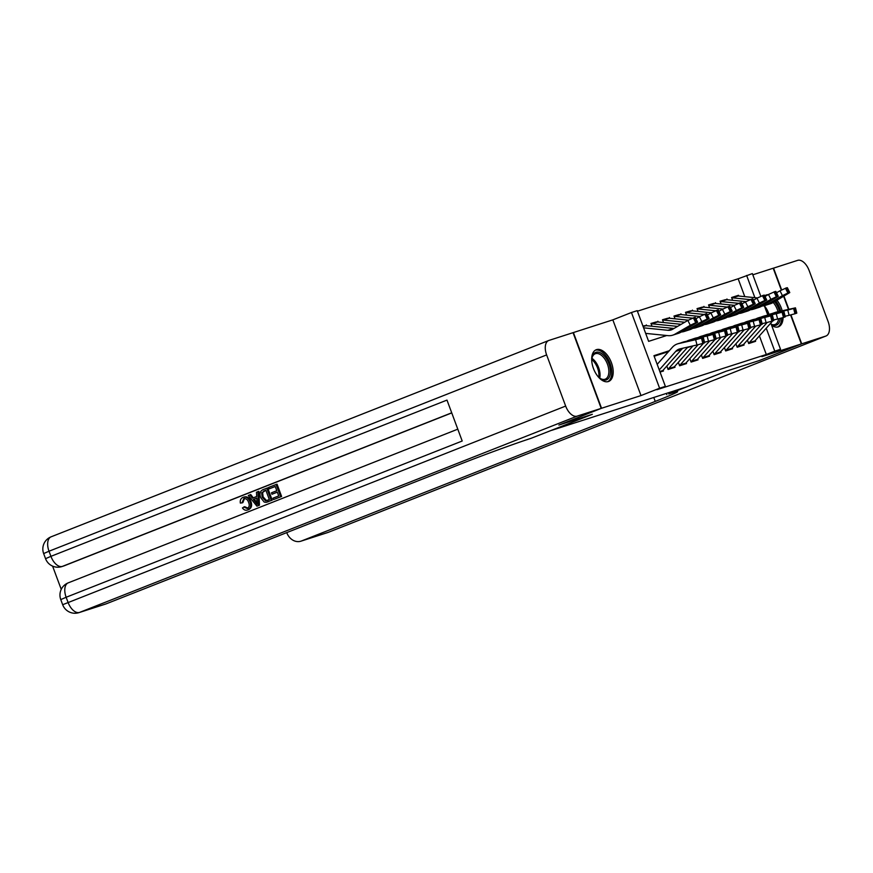 <?xml version="1.0" encoding="UTF-8"?>
<svg xmlns="http://www.w3.org/2000/svg" width="873" height="873" viewBox="0 0 873 873"><rect width="100%" height="100%" fill="white"/><g stroke="black" fill="none" stroke-linecap="round" stroke-linejoin="round"><path stroke-width="1.31" d="M768.109 294.692A17.034 9.428 68.5 0 0 766.374 294.943A17.034 9.428 68.5 0 0 766.058 295.063A17.034 9.428 68.5 0 0 764.693 295.86M771.645 325.4A17.034 9.428 68.5 0 0 778.247 326.873A17.034 9.428 68.5 0 0 778.563 326.753A17.034 9.428 68.5 0 0 783.07 317.597M596.51 349.626A17.034 9.428 68.5 0 0 596.194 349.746A17.034 9.428 68.5 0 0 593.564 368.766A17.034 9.428 68.5 0 0 608.372 381.545A17.034 9.428 68.5 0 0 608.688 381.436A17.034 9.428 68.5 0 0 611.318 362.415A17.034 9.428 68.5 0 0 596.51 349.626M744.8 296.656L738.154 278.782L752.373 273.587L760.798 296.242M781.313 290.043L773.205 268.229L752.821 274.799M548.735 340.503A13.106 7.246 68.5 0 0 546.629 354.918L49.019 551.223A13.106 7.246 -111.5 0 1 51.125 536.808L548.735 340.503A13.106 7.246 68.5 0 1 548.975 340.415L573.397 332.558L601.552 408.258L640.989 395.567L659.606 388.223L631.452 312.512L637.214 310.657L648.628 341.354L666.743 335.516M640.989 395.567L612.835 319.856L573.397 332.558M612.835 319.856L631.452 312.512M738.154 278.782L637.421 311.203M601.552 408.258L559.222 424.933L592.341 414.293L551.725 430.324L685.316 387.317L725.932 371.298L759.041 360.636L801.359 343.94L790.589 314.967M788.483 309.337L783.67 296.394M747.419 340.099L748.707 343.547L755.614 341.321L755.298 340.481M735.906 343.809L737.183 347.247L744.091 345.031L743.785 344.191M724.394 347.519L725.67 350.957L732.578 348.731L732.272 347.901M712.87 351.219L714.158 354.667L721.065 352.441L720.749 351.601M701.357 354.929L702.634 358.377L709.542 356.151L709.236 355.311M689.845 358.639L691.121 362.077L698.029 359.862L697.723 359.021M678.321 362.35L679.609 365.787L686.516 363.561L686.2 362.731M666.808 366.049L668.085 369.497L674.993 367.271L674.687 366.431M644.198 325.793L642.932 326.044M655.71 322.082L650.963 323.457L652 326.24M667.223 318.383L662.487 319.747L663.524 322.541M678.747 314.673L674 316.037L675.036 318.831M690.259 310.963L685.512 312.338L686.549 315.12M701.772 307.252L697.036 308.627L698.073 311.41M713.296 303.553L708.549 304.917L709.585 307.711M724.808 299.843L720.061 301.218L721.098 304M646.642 325.705L646.358 324.942M658.155 321.995L657.871 321.231M669.678 318.285L669.395 317.521M681.191 314.586L680.907 313.822M692.704 310.875L692.42 310.111M704.227 307.165L703.944 306.401M715.74 303.455L715.456 302.691M727.253 299.755L726.969 298.992M732.622 300.29L731.585 297.507L738.493 295.281L738.776 296.045M669.307 350.728L653.953 355.671L665.368 386.368L656.9 389.707L766.308 354.493L759.39 335.887M668.543 351.59L654.161 356.228M660.053 372.084L663.48 370.981L663.174 370.141M770.783 323.075L780.527 349.298L761.911 356.642L801.359 343.94M780.527 349.298L774.777 351.153L766.232 328.193M766.308 354.493L774.777 351.153M665.368 386.368L659.606 388.223M764.312 305.67L767.793 315.022M754.883 297.671L746.622 275.442M736.321 296.133L738.493 295.281M782.175 310.777A17.034 9.428 68.5 0 0 776.992 300.268M659.257 369.923L675.757 351.361A10.923 9.09 72.2 0 1 679.227 349.069A10.923 9.09 72.2 0 1 679.86 348.894L696.992 344.977L695.639 339.695L701.488 338.135L702.841 343.427L696.992 344.977M657.183 364.368L672.352 347.301A16.38 13.641 72.2 0 1 677.557 343.875A16.38 13.641 72.2 0 1 678.507 343.613L695.639 339.695M679.838 343.209L683.319 342.02A16.38 13.641 72.2 0 1 684.268 341.758L703.322 337.491L704.675 342.783L702.841 343.427M661.581 371.592A7.639 6.362 -107.8 0 0 662.814 370.545L681.518 349.506A10.923 9.09 72.2 0 1 683.035 348.174M694.024 339.859L679.139 343.449M682.009 342.434L683.897 342.281M703.998 343.056L702.634 337.775L701.488 338.135M702.634 337.775L703.322 337.491M693.97 339.63L683.766 341.965M643.587 325.989A7.639 6.362 72.2 0 1 643.903 325.88A7.639 6.362 72.2 0 1 646.118 325.651L673.683 328.434A10.923 9.09 -107.8 0 0 674.021 328.455M676.139 334.064L678.517 333.3A16.38 13.641 -107.8 0 0 680.754 332.307L697.647 322.235L696.905 322.344L694.482 317.477L695.224 317.368L697.647 322.235M645.671 333.388L668.02 335.647A16.38 13.641 -107.8 0 0 672.756 335.156A16.38 13.641 -107.8 0 0 674.993 334.163L690.281 325.291L687.859 320.424L694.482 317.477M643.597 327.833L667.921 330.289A10.923 9.09 -107.8 0 0 671.086 329.961A10.923 9.09 -107.8 0 0 672.57 329.296L687.859 320.424M679.685 332.657L676.062 333.813L689.986 326.207L680.754 332.307M675.702 334.206L674.993 334.163M693.337 317.848L695.748 322.715L696.905 322.344M695.748 322.715L690.281 325.291M591.785 361.444A14.743 8.152 -111.5 0 1 592.003 357.854A14.743 8.152 -111.5 0 1 592.756 355.409A14.743 8.152 -111.5 0 1 605.251 357.046A14.743 8.152 -111.5 0 1 609.419 376.83A14.743 8.152 -111.5 0 1 600.1 378.369A14.743 8.152 -111.5 0 1 597.492 375.892M599.707 378.064A13.652 7.551 68.5 0 0 605.251 379.155A13.652 7.551 68.5 0 0 607.957 376.372A13.652 7.551 68.5 0 0 605.851 360.702A13.652 7.551 68.5 0 0 595.233 353.761A13.652 7.551 68.5 0 0 592.527 356.544A13.652 7.551 68.5 0 0 591.927 358.345M607.608 381.73A16.925 9.363 68.5 0 0 610.653 378.424A16.925 9.363 68.5 0 0 608.186 359.25A16.925 9.363 68.5 0 0 595.19 350.259M780.211 318.383A14.743 8.152 -111.5 0 1 779.294 322.148A14.743 8.152 -111.5 0 1 771.328 324.56M771.23 324.287A13.652 7.551 68.5 0 0 775.115 324.472A13.652 7.551 68.5 0 0 777.821 321.69A13.652 7.551 68.5 0 0 778.618 318.787M777.472 327.059A16.925 9.363 68.5 0 0 780.527 323.741A16.925 9.363 68.5 0 0 781.651 318.001M780.702 311.115A16.925 9.363 68.5 0 0 775.715 300.999M767.007 295.336A16.925 9.363 68.5 0 0 765.064 295.587M774.558 301.676A14.743 8.152 -111.5 0 1 779.502 311.388M778.029 311.726A13.652 7.551 68.5 0 0 773.205 302.462M244.56 498.439L242.847 502.641L240.348 503.099C239.944 500.273 240.817 498.374 242.978 497.381L243.894 497.075C247.135 496.18 249.503 497.686 250.977 501.615C252.319 505.412 251.522 508.097 248.609 509.657L248.019 509.854M242.978 497.381C246.219 496.475 248.576 497.992 250.06 501.91C251.391 505.707 250.606 508.392 247.681 509.963C245.651 510.683 243.905 510.007 242.443 507.933L244.658 506.7L248.15 508.217M257.982 491.641L258.899 491.335L259.434 505.205L257.819 505.849L256.902 506.144L248.303 495.46L249.82 494.86L252.384 498.177L256.717 496.475L256.466 492.241L257.982 491.641L258.517 505.5L256.902 506.144M249.82 494.86L250.747 494.555L253.268 497.828M271.983 494.238L271.459 492.819L276.796 490.713L275.213 486.457L269.233 488.825L268.698 487.407L276.119 484.482L277.047 484.188L281.608 496.464L273.533 499.585L272.998 498.167L278.727 495.908L277.319 492.132L271.983 494.238L277.341 492.186M275.235 486.523L269.233 488.825M451.756 412.918L64.133 565.835A13.106 10.913 72.2 0 1 63.576 566.031L61.852 566.588A13.106 10.913 -107.8 0 0 62.398 566.391L64.133 565.835M52.587 566.119L61.241 589.373M266.745 488.182L271.317 500.458L265.981 502.357L264.181 502.062L260.721 497.675C259.248 493.747 260.045 491.062 263.111 489.611L267.673 487.887L272.234 500.164L266.898 502.062M546.629 354.918L565.66 406.065A13.106 7.246 68.5 0 0 577.129 416.126L601.202 408.378L558.884 425.064L592.232 414.337L531.035 438.333A54.606 1.615 159.6 0 0 459.929 464.294L106.179 603.843A13.106 10.913 72.2 0 1 105.633 604.04L78.974 612.628A13.106 10.913 -107.8 0 0 79.519 612.431L106.179 603.843M577.129 416.126L79.519 612.431A13.106 7.246 -111.5 0 1 68.05 602.37L66.141 597.263L462.199 441.018L446.987 400.096L50.929 556.341L49.019 551.223L43.65 553.569L45.549 558.676L50.929 556.341A13.106 7.246 -111.5 0 0 62.398 566.391L451.712 412.809M573.048 332.668L601.202 408.378M276.119 484.482L280.691 496.759L281.608 496.464M280.691 496.759L273.533 499.585M268.764 501.528L265.981 502.357M265.839 490.157L261.671 492.798L262.162 497.13L265.523 500.829L269.353 499.607L265.839 490.157M266.712 500.633L267.302 500.415M271.317 500.458L272.234 500.164M265.861 490.222L262.598 492.503L263.089 496.835L266.451 500.524L268.218 500.12M263.755 490.986L264.672 490.691M261.671 492.798L262.598 492.503M262.162 497.13L263.089 496.835M265.523 500.829L266.451 500.524M257.033 501.866L256.804 498.057L253.345 499.421L257.186 504.408L257.033 501.866M258.517 505.5L259.434 505.205M256.815 498.123L254.261 499.127L257.022 502.706M253.345 499.421L254.261 499.127M243.742 506.995L247.223 508.512C249.285 507.289 249.754 505.271 248.63 502.477C247.681 499.552 246.022 498.308 243.632 498.745L244.004 498.625M243.84 498.669L241.93 502.935M250.06 501.91L250.977 501.615M801.709 343.831L759.39 360.527L726.052 371.254L668.773 393.996A54.606 1.615 -20.4 0 1 677.634 391.661A54.606 1.615 -20.4 0 1 655.241 401.416L301.501 540.976L328.161 532.388L825.771 336.083L801.709 343.831L790.938 314.88M666.808 394.629L666.361 393.417M825.771 336.083A13.106 7.246 68.5 0 0 826.011 335.996A13.106 7.246 68.5 0 0 828.117 321.58L809.096 270.423A13.106 7.246 68.5 0 0 797.616 260.372L773.205 268.251M788.843 309.249L783.987 296.209M781.641 289.88L773.543 268.12M301.501 540.976A13.106 10.913 -107.8 0 1 300.956 541.173A13.106 10.913 -107.8 0 1 286.781 532.705L286.748 532.617M667.998 369.257A7.639 6.362 -107.8 0 0 668.565 368.69L687.28 347.65A10.923 9.09 72.2 0 1 687.848 347.072M704.522 342.183L708.505 341.267L707.152 335.985L713.001 334.435L714.365 339.717L708.505 341.267M686.811 341.179A16.38 13.641 72.2 0 1 689.081 340.164A16.38 13.641 72.2 0 1 690.019 339.903L707.152 335.985M691.351 339.499L694.832 338.309A16.38 13.641 72.2 0 1 695.781 338.047L714.834 333.792L716.198 339.073L714.365 339.717M673.094 367.882A7.639 6.362 -107.8 0 0 674.327 366.835L692.944 345.904M705.548 336.149L690.652 339.75M693.522 338.735L695.41 338.571M715.511 339.346L714.158 334.064L713.001 334.435M714.158 334.064L714.834 333.792M705.482 335.93L695.279 338.266M679.51 365.547A7.639 6.362 -107.8 0 0 680.089 364.979L698.116 344.715M716.046 338.473L720.029 337.567L718.665 332.275L724.525 330.725L725.878 336.007L720.029 337.567M698.335 337.469A16.38 13.641 72.2 0 1 700.593 336.454A16.38 13.641 72.2 0 1 701.543 336.192L718.665 332.275M702.874 335.799L706.355 334.599A16.38 13.641 72.2 0 1 707.294 334.348L726.358 330.081L727.711 335.363L725.878 336.007M684.607 364.172A7.639 6.362 -107.8 0 0 685.84 363.124L703.573 343.187M717.06 332.449L702.165 336.04M705.046 335.025L706.934 334.872M727.034 335.636L725.67 330.354L724.525 330.725M725.67 330.354L726.358 330.081M717.006 332.22L706.803 334.555M691.034 361.837A7.639 6.362 -107.8 0 0 691.602 361.28L709.629 341.005M727.558 334.763L731.541 333.857L730.188 328.575L736.037 327.015L737.39 332.307L731.541 333.857M709.847 333.759A16.38 13.641 72.2 0 1 712.106 332.755A16.38 13.641 72.2 0 1 713.055 332.493L730.188 328.575M714.387 332.089L717.868 330.9A16.38 13.641 72.2 0 1 718.817 330.638L737.871 326.371L739.224 331.653L737.39 332.307M696.13 360.473A7.639 6.362 -107.8 0 0 697.363 359.425L715.096 339.477M728.573 328.739L713.688 332.329M716.558 331.314L718.446 331.162M738.547 331.936L737.183 326.644L736.037 327.015M737.183 326.644L737.871 326.371M728.519 328.51L718.315 330.845M702.547 358.126A7.639 6.362 -107.8 0 0 703.125 357.57L721.142 337.294M739.071 331.063L743.054 330.147L741.701 324.865L747.55 323.316L748.914 328.597L743.054 330.147M721.36 330.049A16.38 13.641 72.2 0 1 723.63 329.045A16.38 13.641 72.2 0 1 724.568 328.783L741.701 324.865M725.9 328.379L729.381 327.189A16.38 13.641 72.2 0 1 730.33 326.928L749.383 322.661L750.747 327.953L748.914 328.597M707.643 356.762A7.639 6.362 -107.8 0 0 708.876 355.715L726.609 335.778M740.097 325.029L725.201 328.63M728.071 327.615L729.959 327.451M750.06 328.226L748.707 322.945L747.55 323.316M748.707 322.945L749.383 322.661M740.031 324.811L729.828 327.135M655.099 322.29A7.639 6.362 72.2 0 1 655.416 322.17A7.639 6.362 72.2 0 1 657.631 321.941L681.158 324.32M687.651 330.365L690.03 329.601A16.38 13.641 -107.8 0 0 692.267 328.597L709.16 318.525L708.418 318.634L705.995 313.767L706.748 313.658L709.16 318.525M681.3 331.991A16.38 13.641 -107.8 0 0 684.279 331.445A16.38 13.641 -107.8 0 0 686.505 330.452L701.794 321.58L699.382 316.724L705.995 313.767M695.901 318.732L699.382 316.724M651.083 323.774A7.639 6.362 72.2 0 1 651.869 323.796L677.579 326.393M691.198 328.946L687.575 330.114L701.51 322.497L692.267 328.597M687.215 330.507L686.505 330.452M704.849 314.138L707.272 319.005L708.418 318.634M707.272 319.005L701.794 321.58M666.612 318.58A7.639 6.362 72.2 0 1 666.939 318.459A7.639 6.362 72.2 0 1 669.155 318.23L688.317 320.173M699.175 326.655L701.554 325.891A16.38 13.641 -107.8 0 0 703.78 324.898L720.683 314.826L719.93 314.924L717.519 310.057L718.261 309.959L720.683 314.826M692.824 328.281A16.38 13.641 -107.8 0 0 695.792 327.746A16.38 13.641 -107.8 0 0 698.029 326.742L713.317 317.881L710.895 313.014L717.519 310.057M707.425 315.022L710.895 313.014M662.596 320.064A7.639 6.362 72.2 0 1 663.393 320.085L684.727 322.246M702.71 325.236L699.098 326.404L713.023 318.787L703.78 324.898M698.727 326.797L698.029 326.742M716.362 310.428L718.785 315.295L719.93 314.924M718.785 315.295L713.317 317.881M678.135 314.869A7.639 6.362 72.2 0 1 678.452 314.76A7.639 6.362 72.2 0 1 680.667 314.531L699.83 316.463M710.687 322.945L713.066 322.181A16.38 13.641 -107.8 0 0 715.303 321.188L732.196 311.115L731.454 311.224L729.031 306.358L729.773 306.248L732.196 311.115M704.336 324.57A16.38 13.641 -107.8 0 0 707.305 324.036A16.38 13.641 -107.8 0 0 709.542 323.043L724.83 314.171L722.408 309.304L729.031 306.358M718.937 311.323L722.408 309.304M674.12 316.353A7.639 6.362 72.2 0 1 674.905 316.386L692.496 318.154M714.234 321.526L710.611 322.694L724.535 315.077L715.303 321.188M710.251 323.086L709.542 323.043M727.886 306.729L730.297 311.596L731.454 311.224M730.297 311.596L724.83 314.171M689.648 311.159A7.639 6.362 72.2 0 1 689.965 311.05A7.639 6.362 72.2 0 1 692.18 310.821L711.342 312.752M722.2 319.245L724.579 318.47A16.38 13.641 -107.8 0 0 726.816 317.477L743.709 307.405L742.967 307.514L740.555 302.647L741.297 302.538L743.709 307.405M715.86 320.86A16.38 13.641 -107.8 0 0 718.828 320.326A16.38 13.641 -107.8 0 0 721.054 319.332L736.343 310.461L733.931 305.594L740.555 302.647M730.45 307.612L733.931 305.594M685.632 312.654A7.639 6.362 72.2 0 1 686.429 312.676L704.009 314.444M725.747 317.827L722.124 318.994L736.059 311.377L726.816 317.477M721.764 319.376L721.054 319.332M739.398 303.018L741.821 307.885L742.967 307.514M741.821 307.885L736.343 310.461M714.059 354.427A7.639 6.362 -107.8 0 0 714.638 353.86L732.665 333.595M750.594 327.353L754.578 326.437L753.213 321.155L759.074 319.605L760.427 324.887L754.578 326.437M732.884 326.349A16.38 13.641 72.2 0 1 735.142 325.334A16.38 13.641 72.2 0 1 736.092 325.072L753.213 321.155M737.423 324.669L740.904 323.479A16.38 13.641 72.2 0 1 741.843 323.217L760.907 318.961L762.26 324.243L760.427 324.887M719.156 353.052A7.639 6.362 -107.8 0 0 720.4 352.005L738.132 332.067M751.609 321.329L736.714 324.92M739.595 323.905L741.483 323.741M761.583 324.516L760.219 319.234L759.074 319.605M760.219 319.234L760.907 318.961M751.555 321.1L741.352 323.436M701.161 307.46A7.639 6.362 72.2 0 1 701.488 307.34A7.639 6.362 72.2 0 1 703.703 307.11L722.866 309.053M733.724 315.535L736.103 314.771A16.38 13.641 -107.8 0 0 738.329 313.767L755.232 303.706L754.479 303.804L752.068 298.937L752.81 298.839L755.232 303.706M727.373 317.161A16.38 13.641 -107.8 0 0 730.341 316.626A16.38 13.641 -107.8 0 0 732.578 315.622L747.866 306.761L745.444 301.894L752.068 298.937M741.974 303.902L745.444 301.894M697.145 308.944A7.639 6.362 72.2 0 1 697.942 308.966L715.522 310.744M737.259 314.116L733.647 315.284L747.572 307.667L738.329 313.767M733.276 315.677L732.578 315.622M750.911 299.308L753.334 304.175L754.479 303.804M753.334 304.175L747.866 306.761M725.583 350.717A7.639 6.362 -107.8 0 0 726.15 350.149L744.178 329.885M762.107 323.643L766.09 322.737L764.737 317.456L770.586 315.895L771.939 321.177L766.09 322.737M744.396 322.639A16.38 13.641 72.2 0 1 746.655 321.624A16.38 13.641 72.2 0 1 747.604 321.373L764.737 317.456M748.936 320.969L752.417 319.78A16.38 13.641 72.2 0 1 753.366 319.518L772.419 315.251L773.773 320.533L771.939 321.177M730.679 349.353A7.639 6.362 -107.8 0 0 731.912 348.305L749.645 328.357M763.122 317.619L748.237 321.209M751.107 320.195L752.995 320.042M773.096 320.806L771.743 315.524L770.586 315.895M771.743 315.524L772.419 315.251M763.067 317.39L752.864 319.725M712.684 303.749A7.639 6.362 72.2 0 1 713.001 303.629A7.639 6.362 72.2 0 1 715.216 303.411L734.379 305.343M745.236 311.825L747.615 311.061A16.38 13.641 -107.8 0 0 749.852 310.068L766.745 299.996L766.003 300.105L763.58 295.238L764.322 295.129L766.745 299.996M738.885 313.451A16.38 13.641 -107.8 0 0 741.854 312.916A16.38 13.641 -107.8 0 0 744.091 311.923L759.379 303.051L756.956 298.184L763.58 295.238M753.486 300.203L756.956 298.184M708.669 305.234A7.639 6.362 72.2 0 1 709.454 305.255L727.045 307.034M748.783 310.406L745.16 311.574L759.084 303.957L749.852 310.068M744.8 311.967L744.091 311.923M762.435 295.609L764.846 300.465L766.003 300.105M764.846 300.465L759.379 303.051M737.096 347.007A7.639 6.362 -107.8 0 0 737.674 346.45L755.691 326.175M773.62 319.944L777.603 319.027L776.25 313.745L782.099 312.185L783.463 317.477L777.603 319.027M755.92 318.929A16.38 13.641 72.2 0 1 758.179 317.925A16.38 13.641 72.2 0 1 759.117 317.663L776.25 313.745M760.448 317.259L763.93 316.07A16.38 13.641 72.2 0 1 764.879 315.808L783.932 311.541L785.296 316.834L783.463 317.477M742.192 345.643A7.639 6.362 -107.8 0 0 743.425 344.595L761.158 324.658M774.646 313.909L759.75 317.499M762.631 316.484L764.508 316.332M784.609 317.106L783.256 311.814L782.099 312.185M783.256 311.814L783.932 311.541M774.58 313.68L764.377 316.015M724.197 300.039A7.639 6.362 72.2 0 1 724.514 299.93A7.639 6.362 72.2 0 1 726.729 299.701L745.891 301.632M756.749 308.114L759.128 307.351A16.38 13.641 -107.8 0 0 761.365 306.358L778.258 296.285L777.516 296.394L775.104 291.527L775.846 291.418L778.258 296.285M750.409 309.74A16.38 13.641 -107.8 0 0 753.377 309.206A16.38 13.641 -107.8 0 0 755.603 308.213L770.892 299.341L768.48 294.474L775.104 291.527M764.999 296.493L768.48 294.474M720.181 301.534A7.639 6.362 72.2 0 1 720.978 301.556L738.558 303.324M760.296 306.707L756.673 307.863L770.608 300.257L761.365 306.358M756.313 308.256L755.603 308.213M773.947 291.898L776.37 296.765L777.516 296.394M776.37 296.765L770.892 299.341M748.608 343.307A7.639 6.362 -107.8 0 0 749.187 342.74L767.214 322.464M785.143 316.233L789.127 315.317L787.762 310.035L793.622 308.485L794.976 313.767L789.127 315.317M767.432 315.229A16.38 13.641 72.2 0 1 769.691 314.215A16.38 13.641 72.2 0 1 770.641 313.953L787.762 310.035M771.972 313.549L775.453 312.359A16.38 13.641 72.2 0 1 776.392 312.098L795.456 307.842L796.809 313.123L794.976 313.767M753.705 341.932A7.639 6.362 -107.8 0 0 754.949 340.885L772.681 320.948M786.158 310.199L771.274 313.8M774.144 312.785L776.032 312.621M796.132 313.396L794.768 308.114L793.622 308.485M794.768 308.114L795.456 307.842M786.104 309.98L775.901 312.316M735.71 296.34A7.639 6.362 72.2 0 1 736.037 296.22A7.639 6.362 72.2 0 1 738.252 295.991L757.415 297.922M768.273 304.415L770.652 303.651A16.38 13.641 -107.8 0 0 772.878 302.647L789.781 292.575L789.028 292.684L786.617 287.817L787.359 287.708L789.781 292.575M761.922 306.041A16.38 13.641 -107.8 0 0 764.89 305.495A16.38 13.641 -107.8 0 0 767.127 304.502L782.415 295.631L779.993 290.774L786.617 287.817M776.523 292.782L779.993 290.774M731.694 297.824A7.639 6.362 72.2 0 1 732.491 297.846L750.071 299.625M771.808 302.996L768.196 304.164L782.121 296.547L772.878 302.647M767.825 304.557L767.127 304.502M785.46 288.188L787.883 293.055L789.028 292.684M787.883 293.055L782.415 295.631M684.268 341.758L683.199 342.107M679.576 343.264L678.507 343.613M681.518 349.506L675.757 351.361M662.814 370.545L659.835 371.505M667.921 330.289L673.683 328.434M643.139 326.611L646.118 325.651M679.936 331.565L680.198 332.362M591.938 358.312A13.652 7.551 -111.5 0 1 599.729 378.085M598.791 377.256A13.204 7.3 68.5 0 0 591.807 359.556M764.421 305.986A13.652 7.551 -111.5 0 1 769.004 314.466M767.945 314.946A13.204 7.3 68.5 0 0 766.025 310.297M457.79 429.167L68.247 582.848A13.106 7.246 -111.5 0 0 66.141 597.263L60.772 599.598L62.67 604.716L565.66 406.065M60.772 599.598A13.106 13.106 0 0 1 68.247 582.848A13.106 7.246 -111.5 0 1 68.487 582.76M43.65 553.569A13.106 13.106 0 0 1 51.125 536.808A13.106 7.246 -111.5 0 1 51.365 536.72M255.527 502.259L256.455 501.964M653.779 397.466L655.241 401.416M328.161 532.388A13.106 10.913 72.2 0 1 327.615 532.585A13.106 13.106 0 0 0 328.401 532.301A13.106 7.246 -111.5 0 1 328.161 532.388M328.641 532.203A13.106 7.246 -111.5 0 1 328.401 532.301L826.011 335.996M695.781 338.047L694.712 338.397M691.089 339.564L690.019 339.903M692.136 346.09L687.28 347.65M674.327 366.835L668.565 368.69M707.294 334.348L706.224 334.686M702.612 335.854L701.543 336.192M685.84 363.124L680.089 364.979M718.817 330.638L717.748 330.976M714.125 332.144L713.055 332.493M697.363 359.425L691.602 361.28M730.33 326.928L729.261 327.277M725.638 328.434L724.568 328.783M708.876 355.715L703.125 357.57M651.869 323.796L657.631 321.941M691.449 327.855L691.711 328.652M663.393 320.085L669.155 318.23M702.961 324.145L703.223 324.952M674.905 316.386L680.667 314.531M714.485 320.446L714.747 321.242M686.429 312.676L692.18 310.821M725.998 316.735L726.26 317.532M741.843 323.217L740.784 323.567M737.161 324.734L736.092 325.072M720.4 352.005L714.638 353.86M697.942 308.966L703.703 307.11M737.51 313.025L737.772 313.833M753.366 319.518L752.297 319.856M748.674 321.024L747.604 321.373M731.912 348.305L726.15 350.149M709.454 305.255L715.216 303.411M749.034 309.326L749.296 310.122M764.879 315.808L763.81 316.157M760.187 317.314L759.117 317.663M743.425 344.595L737.674 346.45M720.978 301.556L726.729 299.701M760.547 305.615L760.809 306.412M776.392 312.098L775.333 312.447M771.71 313.614L770.641 313.953M754.949 340.885L749.187 342.74M732.491 297.846L738.252 295.991M772.059 301.905L772.321 302.702M678.867 343.449L677.557 343.875M672.756 335.156L675.375 334.315M642.986 326.175L643.903 325.88M62.67 604.716A13.106 13.106 0 0 0 78.974 612.628M45.549 558.676A13.106 13.106 0 0 0 61.852 566.588M267.956 501.822L267.029 502.117M300.956 541.173L327.615 532.585M690.379 339.739L689.081 340.164M701.903 336.04L700.593 336.454M713.416 332.329L712.106 332.755M724.928 328.619L723.63 329.045M684.279 331.445L686.898 330.605M651.018 323.588L655.416 322.17M695.792 327.746L698.411 326.895M662.531 319.878L666.939 318.459M707.305 324.036L709.924 323.196M674.043 316.179L678.452 314.76M718.828 320.326L721.447 319.485M685.567 312.469L689.965 311.05M736.452 324.92L735.142 325.334M730.341 316.626L732.96 315.775M697.08 308.758L701.488 307.34M747.965 321.209L746.655 321.624M741.854 312.916L744.473 312.076M708.592 305.048L713.001 303.629M759.477 317.499L758.179 317.925M753.377 309.206L755.996 308.365M720.116 301.349L724.514 299.93M771.001 313.789L769.691 314.215M764.89 305.495L767.509 304.655M731.629 297.638L736.037 296.22"/></g></svg>
